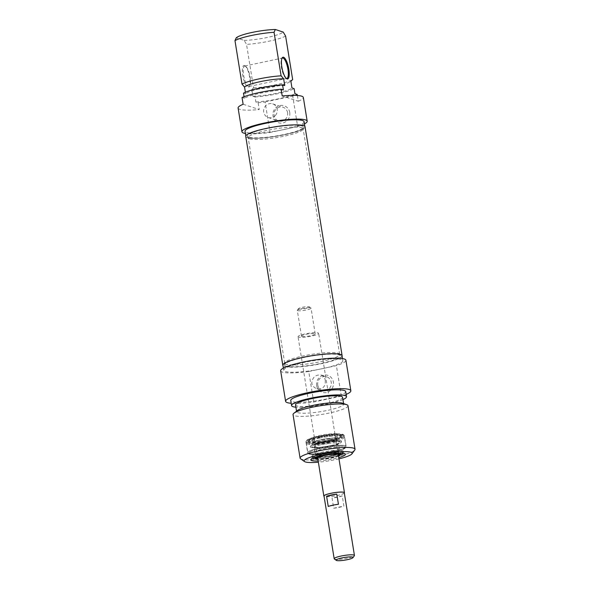 <?xml version="1.0" encoding="UTF-8"?>
<svg xmlns="http://www.w3.org/2000/svg" width="590" height="590" viewBox="0 0 590 590"><rect width="100%" height="100%" fill="white"/><g stroke="black" fill="none" stroke-linecap="round" stroke-linejoin="round"><path stroke-width="0.44" stroke-dasharray="2.95 2.21" d="M286.128 364.288A27.833 4.418 -9.2 0 1 284.712 363.204A27.833 4.418 -9.2 0 1 284.705 363.012A27.833 4.418 -9.2 0 1 311.476 354.391A27.833 4.418 -9.2 0 1 339.604 354.118A27.833 4.418 -9.2 0 1 339.656 354.302A27.833 4.418 -9.2 0 1 316.963 362.408A27.833 4.418 -9.2 0 1 286.128 364.288M285.966 366.073A28.298 4.491 170.8 0 0 317.907 364.052A28.298 4.491 170.8 0 0 340.334 355.741A28.298 4.491 170.8 0 0 311.741 356.013A28.298 4.491 170.8 0 0 284.52 364.775A28.298 4.491 170.8 0 0 285.966 366.073M249.607 138.805A27.833 4.418 170.8 0 0 279.859 137.028A27.833 4.418 170.8 0 0 303.142 129.011A27.833 4.418 170.8 0 0 303.142 128.819A27.833 4.418 170.8 0 0 274.962 128.908A27.833 4.418 170.8 0 0 248.191 137.721A27.833 4.418 170.8 0 0 248.25 137.905A27.833 4.418 170.8 0 0 249.607 138.805M342.06 356.087A30.038 4.772 -9.2 0 1 316.299 364.635A30.038 4.772 -9.2 0 1 284.336 366.42A30.038 4.772 -9.2 0 1 282.994 365.653M248.899 137.204A28.298 4.491 -9.2 0 1 247.512 136.29A28.298 4.491 -9.2 0 1 274.675 127.145A28.298 4.491 -9.2 0 1 303.326 127.248A28.298 4.491 -9.2 0 1 279.653 135.398A28.298 4.491 -9.2 0 1 248.899 137.204M245.735 136.379A30.038 4.772 170.8 0 0 247.269 137.551A30.038 4.772 170.8 0 0 280.545 135.516A30.038 4.772 170.8 0 0 305.045 126.776M297.655 310.635A6.955 1.106 -9.2 0 1 297.301 310.362A6.955 1.106 -9.2 0 1 297.36 310.17A6.955 1.106 -9.2 0 1 303.99 308.157A6.955 1.106 -9.2 0 1 310.915 307.973A6.955 1.106 -9.2 0 1 311.033 308.135A6.955 1.106 -9.2 0 1 305.362 310.163A6.955 1.106 -9.2 0 1 297.655 310.635M298.739 308.998A5.568 0.885 170.8 0 0 305.34 308.541A5.568 0.885 170.8 0 0 309.352 306.874A5.568 0.885 170.8 0 0 303.806 307.021A5.568 0.885 170.8 0 0 298.503 308.629A5.568 0.885 170.8 0 0 298.739 308.998M301.829 336.403A6.955 1.106 -9.2 0 1 301.475 336.13A6.955 1.106 -9.2 0 1 308.164 333.925A6.955 1.106 -9.2 0 1 315.207 333.903A6.955 1.106 -9.2 0 1 309.536 335.931A6.955 1.106 -9.2 0 1 301.829 336.403M334.353 558.988A10.266 1.63 170.8 0 0 334.707 559.15A10.266 1.63 170.8 0 0 345.261 558.605A10.266 1.63 170.8 0 0 354.354 555.75M344.28 492.739A10.266 1.63 -9.2 0 1 335.917 495.725A10.266 1.63 -9.2 0 1 324.544 496.426A10.266 1.63 -9.2 0 1 324.021 496.02M342.259 495.888A10.266 1.63 -9.2 0 1 332.059 498.056L333.704 508.226A10.266 1.63 170.8 0 0 343.904 506.058L342.259 495.888L332.059 498.056M333.704 508.226L343.904 506.058M338.446 504.273L328.239 506.441M344.331 493.041A10.436 1.659 -9.2 0 1 335.009 495.917A10.436 1.659 -9.2 0 1 324.382 496.456A10.436 1.659 -9.2 0 1 324.072 496.323M298.57 337.096A10.436 1.659 -9.2 0 1 298.038 336.683A10.436 1.659 -9.2 0 1 308.076 333.38A10.436 1.659 -9.2 0 1 318.644 333.35A10.436 1.659 -9.2 0 1 310.134 336.389A10.436 1.659 -9.2 0 1 298.57 337.096M329.95 439.705A15.657 2.485 170.8 0 0 340.489 435.59A15.657 2.485 170.8 0 0 324.64 435.641A15.657 2.485 170.8 0 0 309.58 440.597A15.657 2.485 170.8 0 0 310.377 441.209A15.657 2.485 170.8 0 0 329.95 439.705M329.788 438.687A15.657 2.485 -9.2 0 1 309.418 439.579A15.657 2.485 -9.2 0 1 309.551 439.152A15.657 2.485 -9.2 0 1 324.471 434.624A15.657 2.485 -9.2 0 1 340.061 434.211A15.657 2.485 -9.2 0 1 340.327 434.579A15.657 2.485 -9.2 0 1 329.788 438.687M325.23 380.262C325.717 386.583 322.944 389.407 316.896 388.736C314.146 387.763 312.435 385.897 311.763 383.117C312.427 377.18 315.628 374.495 321.373 375.063C323.475 375.823 324.758 377.556 325.23 380.262M340.209 454.993A15.827 2.515 -9.2 0 1 332.812 457.014A15.827 2.515 -9.2 0 1 315.967 458.917M312.516 458.312A15.827 2.515 -9.2 0 1 312.213 457.921A15.827 2.515 -9.2 0 1 312.346 457.486A15.827 2.515 -9.2 0 1 327.435 452.906A15.827 2.515 -9.2 0 1 343.196 452.493A15.827 2.515 -9.2 0 1 343.461 452.854A15.827 2.515 -9.2 0 1 343.299 453.319M332.531 455.318A15.827 2.515 -9.2 0 1 311.933 456.225A15.827 2.515 -9.2 0 1 327.162 451.21A15.827 2.515 -9.2 0 1 343.188 451.166A15.827 2.515 -9.2 0 1 332.531 455.318M332.856 452.213A18.614 2.957 -9.2 0 1 308.998 452.552A18.614 2.957 -9.2 0 1 339.176 446.143A18.614 2.957 -9.2 0 1 332.856 452.213M318.165 460.967A17.567 2.788 170.8 0 0 333.63 458.887A17.567 2.788 170.8 0 0 338.771 457.626M338.97 458.865A24.352 3.865 -9.2 0 1 335.762 459.588A24.352 3.865 -9.2 0 1 318.364 462.199M330.282 439.816A16.697 2.648 170.8 0 0 341.241 435.037A16.697 2.648 170.8 0 0 324.611 435.479A16.697 2.648 170.8 0 0 308.695 440.31A16.697 2.648 170.8 0 0 330.282 439.816M317.767 385.086A7.191 6.785 -71.9 0 0 322.258 390.492A7.191 6.785 -71.9 0 0 330.946 385.764A7.191 6.785 -71.9 0 0 326.735 376.818A7.191 6.785 -71.9 0 0 317.767 385.086M316.683 385.609A8.931 8.43 108.1 0 1 328.003 375.41A8.931 8.43 108.1 0 1 330.444 390.484A8.931 8.43 108.1 0 1 316.683 385.609M346.153 394.393A33.047 5.244 -9.2 0 1 341.33 396.156L313.696 402.026A33.047 5.244 -9.2 0 1 291.202 403.295M280.656 370.822A33.047 5.244 170.8 0 0 308.754 371.508L313.696 402.026M308.754 371.508L336.389 365.638A33.047 5.244 170.8 0 0 345.91 360.254M341.33 396.156L336.389 365.638M300.561 458.784A27.833 4.418 170.8 0 0 336.307 456.557A27.833 4.418 170.8 0 0 354.789 450M347.989 405.721A27.833 4.418 -9.2 0 1 329.257 413.029A27.833 4.418 -9.2 0 1 293.038 414.623M341.994 355.667A29.92 4.75 -9.2 0 1 321.86 363.529A29.92 4.75 -9.2 0 1 282.927 365.232M283.746 370.321A29.92 4.75 170.8 0 1 312.523 360.844A29.92 4.75 170.8 0 1 342.82 360.748A29.92 4.75 170.8 0 1 326.831 367.673A29.92 4.75 -9.2 0 1 322.678 368.61A29.92 4.75 -9.2 0 1 318.312 369.48A29.92 4.75 170.8 0 1 283.746 370.321L283.392 368.116M342.576 403.221A23.829 3.783 -9.2 0 1 343.675 404.106A23.829 3.783 -9.2 0 1 327.634 410.367A23.829 3.783 -9.2 0 1 296.623 411.731A23.829 3.783 -9.2 0 1 297.382 410.537M342.576 397.328A23.829 3.783 -9.2 0 1 326.536 403.59A23.829 3.783 -9.2 0 1 295.524 404.947M342.938 399.577A27.833 4.418 -9.2 0 1 327.789 404.002A27.833 4.418 -9.2 0 1 295.892 407.203M345.703 391.598A27.833 4.418 -9.2 0 1 326.971 398.914A27.833 4.418 -9.2 0 1 290.752 400.499M321.543 439.521A12.523 1.991 -9.2 0 1 337.76 438.636A12.523 1.991 -9.2 0 1 325.791 442.773A12.523 1.991 -9.2 0 1 313.135 442.625A12.523 1.991 -9.2 0 1 321.543 439.521M330.393 440.811A16.527 2.626 -9.2 0 1 308.902 441.822A16.527 2.626 -9.2 0 1 324.78 436.526A16.527 2.626 -9.2 0 1 341.522 436.534A16.527 2.626 -9.2 0 1 330.393 440.811M319.227 437.153A19.028 3.024 -9.2 0 1 343.948 435.944A19.028 3.024 -9.2 0 1 325.68 442.094A19.028 3.024 -9.2 0 1 306.417 442.021A19.028 3.024 -9.2 0 1 319.227 437.153M319.301 438.141A19.308 3.068 -9.2 0 1 344.383 436.917A19.308 3.068 -9.2 0 1 344.427 437.043A19.308 3.068 -9.2 0 1 331.433 442.117A19.308 3.068 -9.2 0 1 306.306 443.215A19.308 3.068 -9.2 0 1 306.298 443.083A19.308 3.068 -9.2 0 1 319.301 438.141M338.527 456.114A12.353 1.962 -9.2 0 1 331.934 458.017A12.353 1.962 -9.2 0 1 317.921 459.448M331.897 455.753A13.452 2.139 -9.2 0 1 314.448 456.667A13.452 2.139 -9.2 0 1 327.332 452.265A13.452 2.139 -9.2 0 1 340.946 452.382A13.452 2.139 -9.2 0 1 331.897 455.753M338.468 455.76A11.306 1.792 -9.2 0 1 331.61 457.906A11.306 1.792 -9.2 0 1 317.863 459.094M338.365 455.097A11.306 1.792 -9.2 0 1 331.499 457.243A11.306 1.792 -9.2 0 1 317.759 458.43M317.036 458.187A11.306 1.792 -9.2 0 1 316.786 457.892A11.306 1.792 -9.2 0 1 327.664 454.307A11.306 1.792 -9.2 0 1 339.11 454.271A11.306 1.792 -9.2 0 1 338.962 454.639M330.894 451.571A12.353 1.962 -9.2 0 1 314.861 452.39A12.353 1.962 -9.2 0 1 314.824 452.279A12.353 1.962 -9.2 0 1 326.698 448.371A12.353 1.962 -9.2 0 1 339.206 448.326A12.353 1.962 -9.2 0 1 339.198 448.452A12.353 1.962 -9.2 0 1 330.894 451.571M330.142 446.954A12.353 1.962 -9.2 0 1 314.072 447.655A12.353 1.962 -9.2 0 1 314.087 447.493A12.353 1.962 -9.2 0 1 325.953 443.746A12.353 1.962 -9.2 0 1 338.387 443.555A12.353 1.962 -9.2 0 1 338.454 443.709A12.353 1.962 -9.2 0 1 330.142 446.954M245.241 66.08A10.436 3.024 78 0 0 244.725 66.043A10.436 3.024 78 0 0 243.758 76.029A10.436 3.024 78 0 0 248.538 86.42A10.436 3.024 78 0 0 249.061 86.457A10.436 3.024 78 0 0 249.85 85.786A10.436 3.024 78 0 0 249.85 75.623A10.436 3.024 78 0 0 245.72 66.331A10.436 3.024 78 0 0 245.241 66.08M244.481 65.542A11.136 3.23 -102 0 1 244.99 65.807A11.136 3.23 -102 0 1 249.393 75.719A11.136 3.23 -102 0 1 249.4 86.56A11.136 3.23 -102 0 1 243.25 77.828A11.136 3.23 -102 0 1 244.481 65.542M286.194 78.352A10.436 3.024 -102 0 1 285.84 78.145A10.436 3.024 -102 0 1 281.71 68.853A10.436 3.024 -102 0 1 281.71 58.69A10.436 3.024 -102 0 1 281.946 58.358M244.054 96.708L244.297 98.228L242.033 97.49M245.388 92.239L245.647 93.854L243.478 93.146M243.132 104.268L259.231 109.541L258.132 102.756L255.868 102.018L255.042 96.93L252.874 96.222L251.775 89.437L253.575 87.895L246.531 44.375L244.135 40.378L236.258 37.804M297.382 95.484L298.311 101.237L282.212 95.971M238.094 108.036A33.047 5.244 170.8 0 0 259.231 109.541M298.311 101.237A33.047 5.244 170.8 0 0 303.349 97.468M244.135 40.378A24.352 3.865 170.8 0 0 283.222 32.081M285.612 36.071A27.833 4.418 -9.2 0 1 246.531 44.375M253.575 87.895A27.833 4.418 170.8 0 0 292.662 79.598M251.775 89.437A23.829 3.783 170.8 0 0 290.464 81.486A23.829 3.783 170.8 0 0 290.855 81.14M252.874 96.222A23.829 3.783 170.8 0 0 276.29 93.338A23.829 3.783 170.8 0 0 291.954 87.917M255.042 96.93A27.833 4.418 170.8 0 0 294.122 88.633M255.868 102.018A27.833 4.418 170.8 0 0 294.948 93.714M258.132 102.756A33.047 5.244 170.8 0 0 265.094 101.952L270.036 132.462A33.047 5.244 -9.2 0 1 245.388 133.473M304.455 123.907A33.047 5.244 -9.2 0 1 297.67 126.592L292.729 96.082A33.047 5.244 170.8 0 0 297.213 94.459M265.094 101.952L292.729 96.082M275.633 115.168A7.191 6.785 108.1 0 1 268.221 117.528A7.191 6.785 108.1 0 1 264.003 108.582A7.191 6.785 108.1 0 1 272.691 103.862A7.191 6.785 108.1 0 1 277.189 109.268A7.191 6.785 108.1 0 1 275.633 115.168M287.573 112.66A7.191 6.785 -71.9 0 0 283.075 107.262A7.191 6.785 -71.9 0 0 274.387 111.982A7.191 6.785 -71.9 0 0 278.598 120.928A7.191 6.785 -71.9 0 0 287.573 112.66M289.742 112.498A8.931 8.43 108.1 0 1 278.428 122.698A8.931 8.43 108.1 0 1 275.98 107.623A8.931 8.43 108.1 0 1 289.742 112.498M297.67 126.592L270.036 132.462M247.38 137.522A29.92 4.75 170.8 0 0 280.523 135.501A29.92 4.75 170.8 0 0 304.927 126.791A29.92 4.75 170.8 0 0 274.63 126.887A29.92 4.75 170.8 0 0 245.853 136.356A29.92 4.75 170.8 0 0 247.38 137.522M304.101 121.71A29.92 4.75 -9.2 0 1 288.112 128.627A29.92 4.75 170.8 0 1 279.594 130.434A29.92 4.75 -9.2 0 1 246.554 132.44A29.92 4.75 -9.2 0 1 245.034 131.275M284.734 85.557A23.829 3.783 170.8 0 0 261.311 88.434A23.829 3.783 170.8 0 0 245.647 93.854M283.384 89.931A27.833 4.418 170.8 0 0 244.297 98.228M306.306 443.215L307.84 452.714L308.983 453.887L312.39 454.448C317.958 454.61 324.788 453.872 332.893 452.22A18.784 2.98 170.8 0 0 339.294 446.099A18.784 2.98 170.8 0 0 308.828 452.574A18.784 2.98 170.8 0 0 332.915 452.235C337.694 451.188 341.286 450.111 343.675 448.983L344.936 448.252L345.961 446.534A19.308 3.068 -9.2 0 1 332.967 451.608A19.308 3.068 -9.2 0 1 307.84 452.714A19.308 3.068 -9.2 0 1 326.41 446.601A19.308 3.068 -9.2 0 1 345.961 446.534L344.427 437.043M330.938 440.029A18.784 2.98 -9.2 0 1 306.852 440.369A18.784 2.98 -9.2 0 1 337.318 433.893A18.784 2.98 -9.2 0 1 330.938 440.029M333.026 451.63A19.485 3.09 -9.2 0 1 307.67 452.737A19.485 3.09 -9.2 0 1 326.41 446.571A19.485 3.09 -9.2 0 1 346.138 446.512A19.485 3.09 -9.2 0 1 333.026 451.63M331.263 440.774A19.485 3.09 170.8 0 0 344.376 435.656A19.485 3.09 170.8 0 0 324.655 435.722A19.485 3.09 170.8 0 0 305.915 441.888A19.485 3.09 170.8 0 0 331.263 440.774M338.35 455.015A11.136 1.77 -9.2 0 1 331.447 457.228A11.136 1.77 -9.2 0 1 317.745 458.356M317.125 458.098A11.136 1.77 -9.2 0 1 327.664 454.337A11.136 1.77 -9.2 0 1 338.859 454.58M331.093 456.24A10.48 1.667 -9.2 0 1 317.486 456.933A10.48 1.667 -9.2 0 1 324.507 454.086A10.48 1.667 -9.2 0 1 338.144 453.592A10.48 1.667 -9.2 0 1 331.093 456.24M329.028 443.378A10.554 1.674 -9.2 0 1 315.311 443.835A10.554 1.674 -9.2 0 1 325.451 440.642A10.554 1.674 -9.2 0 1 336.071 440.472A10.554 1.674 -9.2 0 1 329.028 443.378M329.08 441.991A11.483 1.822 -9.2 0 1 314.728 443.09A11.483 1.822 -9.2 0 1 321.867 439.631A11.483 1.822 -9.2 0 1 336.226 438.525A11.483 1.822 -9.2 0 1 329.08 441.991M321.484 442.707A14.455 2.294 -9.2 0 1 340.201 441.689A14.455 2.294 -9.2 0 1 330.562 445.679A14.455 2.294 -9.2 0 1 311.778 446.291A14.455 2.294 -9.2 0 1 321.484 442.707M330.931 445.583A15.753 2.5 -9.2 0 1 310.451 446.542A15.753 2.5 -9.2 0 1 325.584 441.497A15.753 2.5 -9.2 0 1 341.544 441.512A15.753 2.5 -9.2 0 1 330.931 445.583M340.622 453.54A15.133 2.404 -9.2 0 1 332.428 455.93A15.133 2.404 -9.2 0 1 315.126 457.67M314.278 457.56A15.133 2.404 -9.2 0 1 327.288 451.999A15.133 2.404 -9.2 0 1 341.389 453.172M284.705 363.012L284.52 364.775M339.604 354.118L340.334 355.741M339.656 354.302L303.142 128.819M284.712 363.204L248.191 137.721M303.142 129.011L303.326 127.248M248.25 137.905L247.512 136.29M298.503 308.629L297.36 310.17M309.352 306.874L310.915 307.973M315.207 333.903L311.033 308.135M301.475 336.13L297.301 310.362M338.247 454.396L318.644 333.35M317.641 457.729L298.038 336.683M309.418 439.579L309.58 440.597M340.327 434.579L340.489 435.59M314.19 457.597L312.457 457.014L311.933 456.225L312.213 457.921M341.477 453.172L342.938 452.08L343.188 451.166L343.461 452.854M312.346 457.486L310.923 459.411M343.196 452.493L345.157 453.872M309.551 439.152L308.695 440.31M340.061 434.211L341.241 435.037M316.896 388.736L322.258 390.492M321.373 375.063L326.735 376.818M332.952 452.235C337.797 451.195 341.418 450.111 343.822 448.968L345.098 448.238L346.138 446.512L344.376 435.656L343.255 434.491C340.349 433.429 333.564 433.746 322.907 435.42C313.954 437.138 308.526 438.805 306.616 440.42L305.915 441.888L307.67 452.737L308.791 453.909C310.569 455.126 322.715 454.499 332.952 452.235M342.82 360.748L342.458 358.55M343.675 404.106L343.587 403.575M296.623 411.731L296.541 411.2M314.861 452.39L317.501 457.294C317.752 457.693 315.031 456.83 328.011 454.293L336.447 453.629L338.24 453.939L339.198 448.452M314.087 447.493L315.311 443.835L315.09 443.068C316.823 443.68 321.469 443.319 329.028 441.984C336.897 440.111 336.219 439.366 336.042 439.675L336.071 440.472L338.387 443.555M313.135 442.625L311.778 446.291L312.376 445.819C313.733 444.727 322.147 442.345 331.469 441.438L340.209 441.689L337.76 438.636M308.902 441.822L310.451 446.542C308.6 447.913 319.352 448.798 330.843 446.092C340.128 443.96 341.182 442.611 341.278 442.257L341.522 436.534M306.417 442.021L306.298 443.083M343.948 435.944L344.383 436.917M315.149 457.707L332.458 455.93L340.607 453.577M340.725 453.157L340.946 452.382M314.898 457.339L314.448 456.667M339.221 454.934L339.11 454.271M316.896 458.555L316.786 457.892M339.206 448.326L338.454 443.709M314.824 452.279L314.072 447.655M245.72 66.331L244.99 65.807M249.85 85.786L249.4 86.56M249.061 86.457L286.836 78.433M244.725 66.043L282.499 58.019M285.84 78.145L286.57 78.669M281.71 58.69L282.16 57.916M290.464 81.486L290.863 81.177M268.221 117.528L278.598 120.928M272.691 103.862L283.075 107.262M245.787 135.936L245.853 136.356M304.853 126.371L304.927 126.791"/><path stroke-width="0.89" d="M282.994 365.653A30.038 4.772 -9.2 0 1 282.802 365.254A30.038 4.772 -9.2 0 1 311.697 355.741A30.038 4.772 -9.2 0 1 342.112 355.645A30.038 4.772 -9.2 0 1 342.06 356.087M342.112 355.645L305.045 126.776A30.038 4.772 170.8 0 0 274.63 126.872A30.038 4.772 170.8 0 0 245.735 136.379L282.802 365.254M336.61 560.5A8.526 1.35 -9.2 0 1 336.315 560.367A8.526 1.35 -9.2 0 1 344.368 557.469A8.526 1.35 -9.2 0 1 352.923 557.675A8.526 1.35 -9.2 0 1 345.379 560.043A8.526 1.35 -9.2 0 1 336.61 560.5M352.923 557.675L354.354 555.75A10.266 1.63 170.8 0 0 354.443 555.47A10.266 1.63 170.8 0 0 344.051 555.5A10.266 1.63 170.8 0 0 334.183 558.752A10.266 1.63 170.8 0 0 334.353 558.988L336.315 560.367M334.183 558.752L324.021 496.02A10.266 1.63 -9.2 0 1 333.888 492.775A10.266 1.63 -9.2 0 1 344.28 492.739L354.443 555.47M338.446 504.273A10.266 1.63 170.8 0 0 328.239 506.441L326.594 496.264A10.266 1.63 -9.2 0 1 336.794 494.103L338.446 504.273M326.594 496.264L336.794 494.103M324.072 496.323A10.436 1.659 -9.2 0 1 323.851 496.05A10.436 1.659 -9.2 0 1 333.888 492.746A10.436 1.659 -9.2 0 1 344.457 492.716A10.436 1.659 -9.2 0 1 344.331 493.041M315.967 458.917A15.827 2.515 -9.2 0 1 312.516 458.312M343.299 453.319A15.827 2.515 -9.2 0 1 340.209 454.993M338.771 457.626A17.567 2.788 170.8 0 0 345.157 453.872A17.567 2.788 170.8 0 0 327.664 454.329A17.567 2.788 170.8 0 0 310.923 459.411A17.567 2.788 170.8 0 0 318.165 460.967M318.364 462.199A24.352 3.865 -9.2 0 1 304.484 461.542A24.352 3.865 -9.2 0 1 327.494 453.268A24.352 3.865 -9.2 0 1 351.935 453.858A24.352 3.865 -9.2 0 1 338.97 458.865M291.202 403.295A33.047 5.244 -9.2 0 1 285.604 401.333A33.047 5.244 -9.2 0 1 317.391 390.875A33.047 5.244 -9.2 0 1 350.851 390.764A33.047 5.244 -9.2 0 1 346.153 394.393M350.851 390.764L345.91 360.254A33.047 5.244 170.8 0 0 312.442 360.357A33.047 5.244 170.8 0 0 280.656 370.822L285.604 401.333M351.935 453.858L354.789 450A27.833 4.418 170.8 0 0 355.033 449.241A27.833 4.418 170.8 0 0 326.853 449.329A27.833 4.418 170.8 0 0 300.089 458.142A27.833 4.418 170.8 0 0 300.561 458.784L304.484 461.542M300.089 458.142L293.038 414.623A27.833 4.418 -9.2 0 1 293.931 413.229A27.833 4.418 -9.2 0 1 319.81 405.809A27.833 4.418 -9.2 0 1 346.706 404.681A27.833 4.418 -9.2 0 1 347.989 405.721L355.033 449.241M283.392 368.116L282.927 365.232A29.92 4.75 -9.2 0 1 311.697 355.763A29.92 4.75 -9.2 0 1 341.994 355.667L342.458 358.55M293.931 413.229L297.382 410.537A23.829 3.783 -9.2 0 1 319.544 404.187A23.829 3.783 -9.2 0 1 342.576 403.221L346.706 404.681M296.541 411.2L295.524 404.947A23.829 3.783 -9.2 0 1 318.445 397.402A23.829 3.783 -9.2 0 1 342.576 397.328L343.587 403.575M295.892 407.203A27.833 4.418 -9.2 0 1 291.578 405.588A27.833 4.418 -9.2 0 1 318.342 396.775A27.833 4.418 -9.2 0 1 346.522 396.687A27.833 4.418 -9.2 0 1 342.938 399.577M291.578 405.588L290.752 400.499A27.833 4.418 -9.2 0 1 317.523 391.694A27.833 4.418 -9.2 0 1 345.703 391.598L346.522 396.687M317.921 459.448A12.353 1.962 -9.2 0 1 315.923 458.858A12.353 1.962 -9.2 0 1 327.745 454.809A12.353 1.962 -9.2 0 1 340.238 454.92A12.353 1.962 -9.2 0 1 338.527 456.114M317.863 459.094A11.306 1.792 -9.2 0 1 316.896 458.555A11.306 1.792 -9.2 0 1 327.767 454.971A11.306 1.792 -9.2 0 1 339.221 454.934A11.306 1.792 -9.2 0 1 338.468 455.76M317.759 458.43A11.306 1.792 -9.2 0 1 317.036 458.187M338.962 454.639A11.306 1.792 -9.2 0 1 338.365 455.097M281.946 58.358A10.436 3.024 -102 0 1 282.499 58.019A10.436 3.024 -102 0 1 287.632 67.599A10.436 3.024 -102 0 1 286.836 78.433A10.436 3.024 -102 0 1 286.32 78.396A10.436 3.024 -102 0 1 286.194 78.352M307.191 121.208L303.349 97.468A33.047 5.244 170.8 0 0 282.212 95.971L281.12 89.186A33.047 5.244 170.8 0 0 242.033 97.49L243.132 104.268A33.047 5.244 170.8 0 0 238.094 108.036L241.944 131.777A33.047 5.244 -9.2 0 1 273.731 121.311A33.047 5.244 -9.2 0 1 307.191 121.208A33.047 5.244 -9.2 0 1 304.455 123.907M281.12 89.186L283.384 89.931L282.558 84.842A27.833 4.418 170.8 0 0 243.478 93.146L244.054 96.708M282.558 84.842L284.734 85.557L283.635 78.772L281.098 75.808L274.048 32.288L275.338 29.5A24.352 3.865 170.8 0 0 236.258 37.804L234.968 40.592L242.011 84.112L244.548 87.077L245.388 92.239M287.079 78.935A11.136 3.23 78 0 0 288.311 66.648A11.136 3.23 78 0 0 282.16 57.916A11.136 3.23 78 0 0 282.168 68.757A11.136 3.23 78 0 0 286.57 78.669A11.136 3.23 78 0 0 287.079 78.935M275.338 29.5L283.222 32.081L285.612 36.071L292.662 79.598L290.855 81.14L291.954 87.917L294.122 88.633L294.948 93.714L297.213 94.459L297.382 95.484M290.863 81.177L291.438 80.727L290.855 81.14M245.388 133.473A33.047 5.244 -9.2 0 1 241.944 131.777M234.968 40.592A27.833 4.418 -9.2 0 1 274.048 32.288M281.098 75.808A27.833 4.418 170.8 0 0 242.011 84.112M245.787 135.936L245.034 131.275A29.92 4.75 -9.2 0 1 273.804 121.806A29.92 4.75 -9.2 0 1 304.101 121.71L304.853 126.371M283.635 78.772A23.829 3.783 170.8 0 0 260.219 81.656A23.829 3.783 170.8 0 0 244.548 87.077M317.745 458.356A11.136 1.77 -9.2 0 1 317.125 458.098M338.859 454.58A11.136 1.77 -9.2 0 1 338.35 455.015M315.126 457.67A15.133 2.404 -9.2 0 1 314.278 457.56M341.389 453.172A15.133 2.404 -9.2 0 1 340.622 453.54M344.457 492.716L338.247 454.396M323.851 496.05L317.641 457.729M340.607 453.577L341.477 453.172M314.19 457.597L315.149 457.707M340.238 454.92L340.725 453.157M315.923 458.858L314.898 457.339"/></g></svg>
